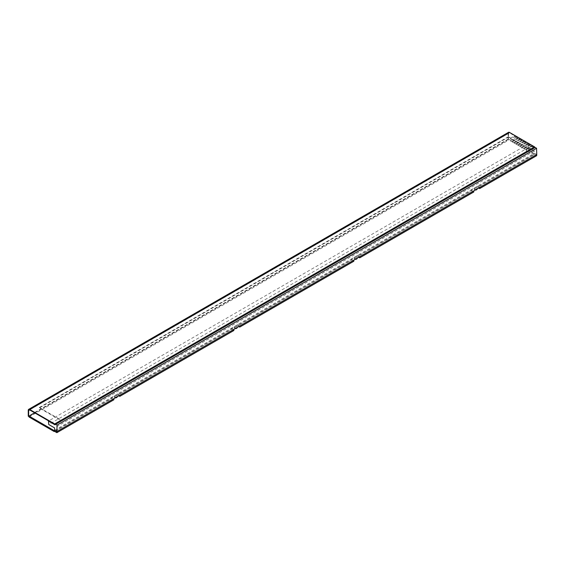 <?xml version="1.0" encoding="UTF-8"?>
<svg xmlns="http://www.w3.org/2000/svg" width="565" height="565" viewBox="0 0 565 565"><rect width="100%" height="100%" fill="white"/><g stroke="black" fill="none" stroke-linecap="round" stroke-linejoin="round"><path stroke-width="0.42" stroke-dasharray="2.83 2.12" d="M54.706 431.144L533.989 154.436L528.656 151.356L528.656 150.445A1.398 0.805 180 0 1 526.686 150.445A1.398 0.805 180 0 1 526.276 149.873A1.398 0.805 180 0 1 526.686 149.308L532.011 146.229A0.84 0.48 0 0 0 532.258 145.89A0.84 0.48 0 0 0 532.011 145.544L515.428 135.974A0.84 0.48 0 0 0 514.249 135.974L34.684 412.846M528.656 151.356A1.398 0.805 180 0 1 526.686 151.356A1.398 0.805 180 0 1 526.276 150.791A1.398 0.805 180 0 1 526.686 150.219L532.011 147.14A0.84 0.48 0 0 0 532.258 146.801A0.84 0.48 0 0 0 532.011 146.455L515.428 136.885A0.84 0.48 0 0 0 514.249 136.885L29.041 417.012M54.636 430.276L533.989 153.525L528.656 150.445M533.989 154.436L533.989 153.525M534.582 147.345L509.51 132.874L29.634 409.929L508.521 133.439A1.398 0.805 60 0 1 508.811 132.803A1.398 0.805 60 0 1 509.51 132.874M508.521 133.439L508.521 139.371L508.126 139.138L508.126 133.213A1.956 1.13 60 0 1 508.535 132.323M508.126 139.138L28.25 416.193M508.521 139.371L29.041 416.193M530.238 149.4L530.238 149.852L508.323 137.203L39.303 407.986L61.218 420.643L61.218 420.183L530.238 149.4L508.323 136.744L508.323 137.203M508.323 136.744L39.303 407.534L39.303 407.986M39.303 407.534L61.218 420.183M115.43 397.774A1.398 0.805 180 0 1 114.342 396.983A1.398 0.805 180 0 1 114.751 396.418A1.398 0.805 180 0 1 116.27 396.242A1.398 0.805 180 0 1 117.132 396.983M116.722 396.87A1.398 0.805 180 0 1 115.204 397.047A1.398 0.805 180 0 1 114.342 396.305A1.398 0.805 180 0 1 114.751 395.733A1.398 0.805 180 0 1 116.27 395.557A1.398 0.805 180 0 1 117.132 396.305A1.398 0.805 180 0 1 116.722 396.87M235.4 328.505A1.398 0.805 180 0 1 234.313 327.721A1.398 0.805 180 0 1 234.722 327.149A1.398 0.805 180 0 1 236.241 326.98A1.398 0.805 180 0 1 237.102 327.721M236.693 327.608A1.398 0.805 180 0 1 235.174 327.785A1.398 0.805 180 0 1 234.313 327.036A1.398 0.805 180 0 1 234.722 326.471A1.398 0.805 180 0 1 236.241 326.295A1.398 0.805 180 0 1 237.102 327.036A1.398 0.805 180 0 1 236.693 327.608M475.342 189.981A1.398 0.805 180 0 1 474.247 189.197A1.398 0.805 180 0 1 474.657 188.625A1.398 0.805 180 0 1 476.182 188.449A1.398 0.805 180 0 1 477.044 189.197M476.634 189.084A1.398 0.805 180 0 1 475.109 189.254A1.398 0.805 180 0 1 474.247 188.512A1.398 0.805 180 0 1 474.657 187.94A1.398 0.805 180 0 1 476.182 187.764A1.398 0.805 180 0 1 477.044 188.512A1.398 0.805 180 0 1 476.634 189.084M355.371 259.243A1.398 0.805 180 0 1 354.283 258.459A1.398 0.805 180 0 1 354.686 257.887A1.398 0.805 180 0 1 356.211 257.711A1.398 0.805 180 0 1 357.073 258.459M356.663 258.346A1.398 0.805 180 0 1 355.145 258.523A1.398 0.805 180 0 1 354.283 257.774A1.398 0.805 180 0 1 354.686 257.202A1.398 0.805 180 0 1 356.211 257.033A1.398 0.805 180 0 1 357.073 257.774A1.398 0.805 180 0 1 356.663 258.346M233.832 330.518L231.692 329.282L117.647 395.126L118.834 395.811M113.862 399.78L111.722 398.544L54.734 431.448M473.767 191.987L471.634 190.751L357.589 256.595L358.768 257.28M353.803 261.249L351.663 260.02L237.618 325.864L238.797 326.549M536.75 154.528L534.511 153.235L534.547 154.429L477.552 187.333L478.739 188.018M534.017 147.67L528 144.195L528.48 147.55L534.299 150.912L534.511 153.235M55.066 424.873L534.61 148.009L534.059 147.691M534.61 148.009L55.278 424.753M534.822 147.253L534.815 147.896M534.299 150.912L54.565 427.889M528.48 147.55L48.745 424.527M528 144.195L48.682 420.925M534.547 154.429L536.679 155.665M231.692 329.282L231.629 328.103L233.868 329.395M119.815 395.239L117.576 393.946L117.647 395.126M117.576 393.946L111.658 397.365L113.897 398.657M111.722 398.544L111.658 397.365M479.727 187.446L477.489 186.153L477.552 187.333M477.489 186.153L471.563 189.572L473.802 190.864M471.634 190.751L471.563 189.572M359.757 256.715L357.518 255.415L357.589 256.595M357.518 255.415L351.592 258.841L353.838 260.133M351.663 260.02L351.592 258.841M239.786 325.977L237.547 324.684L237.618 325.864M237.547 324.684L231.629 328.103M524.016 141.843L525.401 142.641L519.475 146.06L518.098 145.262L524.016 141.843L525.401 142.641M525.401 142.754L519.475 146.06M519.475 146.173L518.098 145.262M518.098 145.375L524.016 141.956M525.994 142.98L527.371 143.778L521.453 147.197L520.068 146.399L525.994 142.98L527.371 143.778M527.371 143.891L521.453 147.197M521.453 147.31L520.068 146.399M520.068 146.512L525.994 143.093M527.964 144.117L529.349 144.915L523.423 148.341L522.046 147.543L527.964 144.117L529.349 144.915M529.349 145.036L523.423 148.341M523.423 148.454L522.046 147.543M522.046 147.656L527.964 144.237M522.046 140.699L523.423 141.497L517.505 144.915L516.12 144.117L522.046 140.699L523.423 141.497M523.423 141.61L517.505 144.915M517.505 145.036L516.12 144.117M516.12 144.237L522.046 140.819M520.068 139.562L521.453 140.36L515.527 143.778L514.15 142.98L520.068 139.562L521.453 140.36M521.453 140.473L515.527 143.778M515.527 143.891L514.15 142.98M514.15 143.093L520.068 139.675M518.098 138.425L519.475 139.223L513.557 142.641L512.173 141.843L518.098 138.425L519.475 139.223M519.475 139.336L513.557 142.641M513.557 142.754L512.173 141.843M512.173 141.956L518.098 138.538M529.942 145.262L531.319 146.06L525.401 149.478L524.016 148.68L529.942 145.262L531.319 146.06M531.319 146.173L525.401 149.478M525.401 149.591L524.016 148.68M524.016 148.793L529.942 145.375M516.12 137.281L517.505 138.079L511.579 141.497L510.202 140.699L516.12 137.281L517.505 138.079M517.505 138.192L511.579 141.497M511.579 141.61L510.202 140.699M510.202 140.819L516.12 137.394M514.249 136.885L514.249 135.974M515.428 136.885L515.428 135.974M532.011 146.455L532.011 145.544M532.011 147.14L532.011 146.229M526.686 150.219L526.686 149.308M508.126 133.213L28.25 410.268M532.258 146.801L532.258 145.89M526.276 150.791L526.276 149.873M28.935 409.858L508.811 132.803M114.342 396.983L114.342 396.305M234.313 327.721L234.313 327.036M474.247 189.197L474.247 188.512M354.283 258.459L354.283 257.774M357.073 258.262L357.073 257.774M477.044 189L477.044 188.512M237.102 327.523L237.102 327.036M117.132 396.792L117.132 396.305"/><path stroke-width="0.85" d="M34.684 412.846L29.041 416.101L29.041 417.012L54.106 431.491L54.106 430.579L54.636 430.276L56.874 431.582L113.897 398.657L113.862 399.78L56.874 432.677L57.065 425.085L55.328 424.082L55.066 424.873L48.449 421.059L48.745 424.527L54.565 427.889L54.734 431.448L56.874 432.677M54.106 431.491L54.706 431.144M29.041 416.101L54.106 430.579M534.582 146.893L509.51 132.415L29.634 409.47L54.699 423.948L534.582 146.893L534.582 147.345L54.699 424.4L54.699 423.948M29.634 409.929A1.398 0.805 -120 0 0 28.935 409.858A1.398 0.805 -120 0 0 28.646 410.494L29.634 409.929L54.699 424.4M29.634 409.47A1.956 1.13 -120 0 0 28.653 409.371A1.956 1.13 -120 0 0 28.25 410.268L28.25 416.193L28.646 416.426L28.646 410.494M28.653 409.371L508.535 132.323A1.956 1.13 60 0 1 509.51 132.415M29.041 416.193L28.646 416.426M530.238 149.852L61.218 420.643M117.132 396.792L117.132 396.983A1.398 0.805 180 0 1 116.722 397.555A1.398 0.805 180 0 1 115.43 397.774M237.102 327.523L237.102 327.721A1.398 0.805 180 0 1 236.693 328.293A1.398 0.805 180 0 1 235.4 328.505M477.044 189L477.044 189.197A1.398 0.805 180 0 1 476.634 189.762A1.398 0.805 180 0 1 475.342 189.981M357.073 258.262L357.073 258.459A1.398 0.805 180 0 1 356.663 259.031A1.398 0.805 180 0 1 355.371 259.243M233.868 329.395L233.832 330.518L119.787 396.362L119.815 395.239L353.838 260.133L353.803 261.249L239.751 327.093L239.786 325.977M118.834 395.811L119.787 396.362M473.802 190.864L473.767 191.987L359.721 257.831L359.757 256.715L536.75 154.528L536.559 148.256L57.065 425.085M358.768 257.28L359.721 257.831M238.797 326.549L239.751 327.093M113.897 398.657L119.815 395.239M353.838 260.133L359.757 256.715M536.559 148.256L534.822 147.253L55.328 424.082M536.75 154.528L536.679 155.665L479.692 188.569L479.727 187.446M478.739 188.018L479.692 188.569"/></g></svg>
